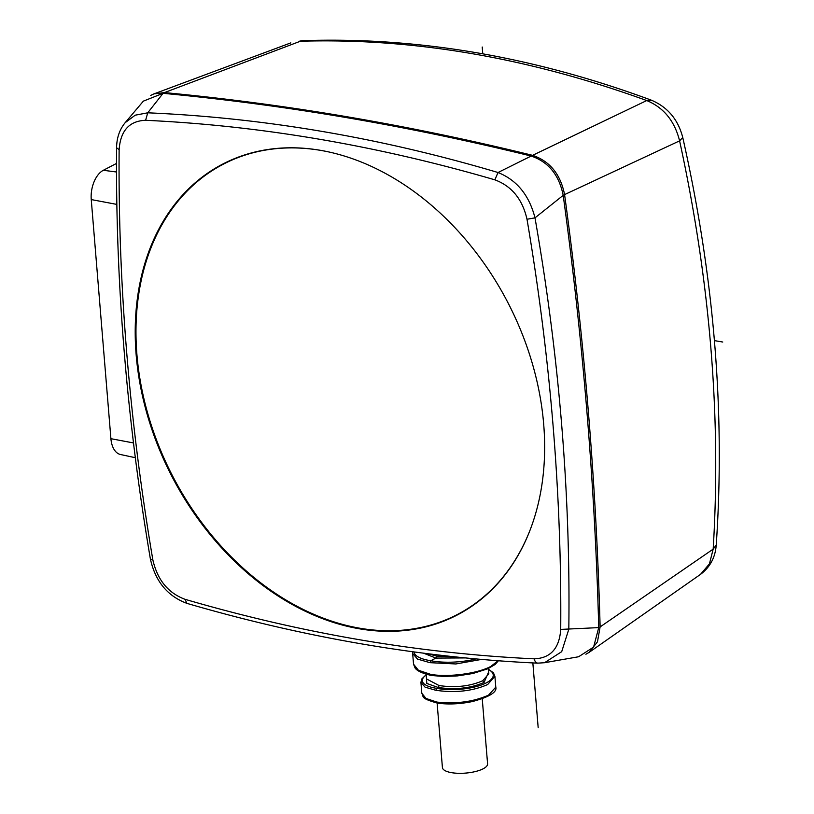 <?xml version="1.0" encoding="UTF-8"?>
<svg xmlns="http://www.w3.org/2000/svg" width="814" height="814" viewBox="0 0 814 814"><rect width="100%" height="100%" fill="white"/><g stroke="black" fill="none" stroke-linecap="round" stroke-linejoin="round"><path stroke-width="1.22" d="M116.504 163.441L103.327 170.289A23.443 13.635 99.7 0 0 91.249 199.572L110.908 438.685A23.443 13.635 99.7 0 0 120.523 454.517L135.328 457.702M150.722 95.401L153.938 93.895L164.448 92.593C286.386 104.09 409.086 125.01 532.57 155.342C549.816 161.121 560.49 174.206 564.58 194.597C584.452 340.069 596.296 484.177 600.121 626.912L597.456 641.859L589.143 652.36L585.887 654.242M600.121 626.912L713.166 549.135L716.228 545.085C715.292 557.458 710.042 567.216 700.498 574.379L709.442 563.858L713.166 549.135C721.285 417.022 710.093 280.932 679.598 140.853C674.623 120.981 663.675 107.55 646.733 100.549C527.889 57.468 411.996 37.709 299.074 41.29L301.76 40.7M456.552 657.02L436.68 656.125L428.032 653.744M436.68 656.125L435.877 658.078L465.506 657.926M481.552 659.411L455.85 663.959L429.975 662.677L430.789 660.734L435.877 658.078L423.555 653.174M498.087 660.754L490.822 666.412C477.686 673.554 448.982 677.411 430.942 674.45L418.396 670.237L413.543 664.183M429.975 662.677L417.49 659.075L412.657 653.418M430.942 674.45L431.99 675.447M413.532 664.183L414.998 667.867C415.455 668.559 417.602 672.435 431.593 675.508L431.674 675.518M488.38 668.518L488.817 673.799L482.733 680.748C469.993 686.304 455.443 687.911 439.102 685.561L426.516 678.917L426.119 674.206M439.102 685.561L438.298 687.515C455.453 689.957 470.716 688.268 484.086 682.427L488.654 671.896M495.787 687.148L488.542 695.136C473.422 701.81 456.186 704.13 436.843 702.075L426.007 698.443L421.805 693.233C423.962 697.171 420.309 698.29 437.494 703.133L437.515 703.143C448.433 704.619 460.103 704.079 472.507 701.526C489.489 696.896 497.242 692.093 495.787 687.128L494.902 676.302L487.678 684.533C472.547 691.137 455.28 693.07 435.877 690.303L436.68 688.349L438.298 687.515L426.811 683.455L426.373 677.228M435.877 690.303L425.091 687.189L420.909 682.325M421.805 693.233L420.919 682.376L421.733 679.008L426.16 674.684M436.843 702.075L437.891 703.072M437.118 703.062L442.419 767.551A22.66 7.428 -4.7 0 0 458.231 773.3A22.66 7.428 -4.7 0 0 483.17 768.792A22.66 7.428 -4.7 0 0 487.586 763.837L482.244 698.788M578.612 656.756L593.589 647.099L598.738 627.614C594.912 484.89 583.058 340.801 563.196 195.34C559.096 174.939 548.422 161.844 531.166 156.054C407.692 125.722 285.002 104.813 163.075 93.315L143.366 101.14L125.142 122.71L135.195 115.191L147.731 112.81C263.909 117.806 380.677 137.708 498.026 172.517C516.88 180.108 529.202 195.218 534.991 217.857C559.299 356.786 570.573 493.915 568.813 629.232L561.701 651.678L544.535 662.718L537.728 663.145M527.004 219.251C550.549 358.068 561.792 494.78 560.724 629.405C559.381 648.392 550.559 658.2 534.238 658.831C419.017 653.439 302.594 633.597 184.992 599.297C168.111 593.009 157.397 579.873 152.849 559.869C129.304 421.062 118.061 284.34 119.129 149.725C120.472 130.728 129.294 120.92 145.614 120.299C260.836 125.682 377.258 145.533 494.861 179.833C511.741 186.111 522.456 199.257 527.004 219.251L534.991 217.857L563.196 195.34M359.595 628.835A254.131 189.153 -117.5 0 0 460.327 613.339A254.131 189.153 -117.5 0 0 531.318 360.103A254.131 189.153 -117.5 0 0 320.258 150.285A254.131 189.153 -117.5 0 0 226.058 162.403A254.131 189.153 -117.5 0 0 147.161 414.346A254.131 189.153 -117.5 0 0 359.595 628.835M125.071 122.792L125.142 122.71C119.556 129.538 116.707 137.881 116.585 147.741L119.129 149.725M328.632 151.913A253.754 188.879 -117.5 0 0 320.747 150.397A253.754 188.879 -117.5 0 0 223.402 164.143A253.754 188.879 -117.5 0 0 148.586 416.402A253.754 188.879 -117.5 0 0 360.032 628.255A253.754 188.879 -117.5 0 0 457.376 614.509A253.754 188.879 -117.5 0 0 527.879 535.429M538.176 727.685L532.844 662.922M482.773 53.826L482.214 47.019M714.407 340.608L722.751 342.033M103.327 170.289L116.514 171.998M116.84 204.406L91.249 199.572M110.908 438.685L133.496 442.948M164.448 92.593L301.78 40.7C416.687 36.64 533.272 56.492 651.536 100.244M532.57 155.342L646.733 100.549L651.546 100.254C667.755 107.194 678.154 119.607 682.753 137.495L682.732 137.424M564.58 194.597L679.598 140.853L682.753 137.495C714.143 276.668 725.305 412.525 716.228 545.085M430.779 660.734A41.422 14.001 -3.9 0 0 475.936 658.913M414.082 651.933A41.422 13.156 -5.5 0 0 430.789 660.724M484.086 682.427L482.733 680.748M426.19 674.989A35.551 11.294 -5.5 0 0 436.68 688.349A35.551 12.017 -3.9 0 0 481.44 684.971A35.551 12.017 -3.9 0 0 488.461 669.535M598.738 627.614L560.724 629.405M538.359 663.074C536.314 663.329 534.94 661.904 534.238 658.831M116.575 147.741C115.496 282.743 126.77 419.831 150.387 558.994C155.342 581.369 167.521 596.163 186.935 603.367L184.992 599.297M150.397 559.004L152.849 559.869M163.075 93.315L147.731 112.81L145.614 120.299M531.166 156.054L498.026 172.517L494.861 179.833M153.948 93.895L290.822 42.888M589.143 652.35L700.488 574.379M412.657 653.51L413.543 664.204M412.779 651.749L412.667 653.53M431.624 675.518L443.905 676.465L457.488 675.905L472.802 673.524L487.739 668.813L495.177 664.448L498.392 660.775M494.902 676.322L493.437 672.822L488.431 669.189M544.546 662.708L578.896 656.705M186.945 603.378C305.006 637.82 421.917 657.753 537.657 663.156M465.944 610.052L457.376 614.509M231.97 159.686L223.402 164.143"/></g></svg>
